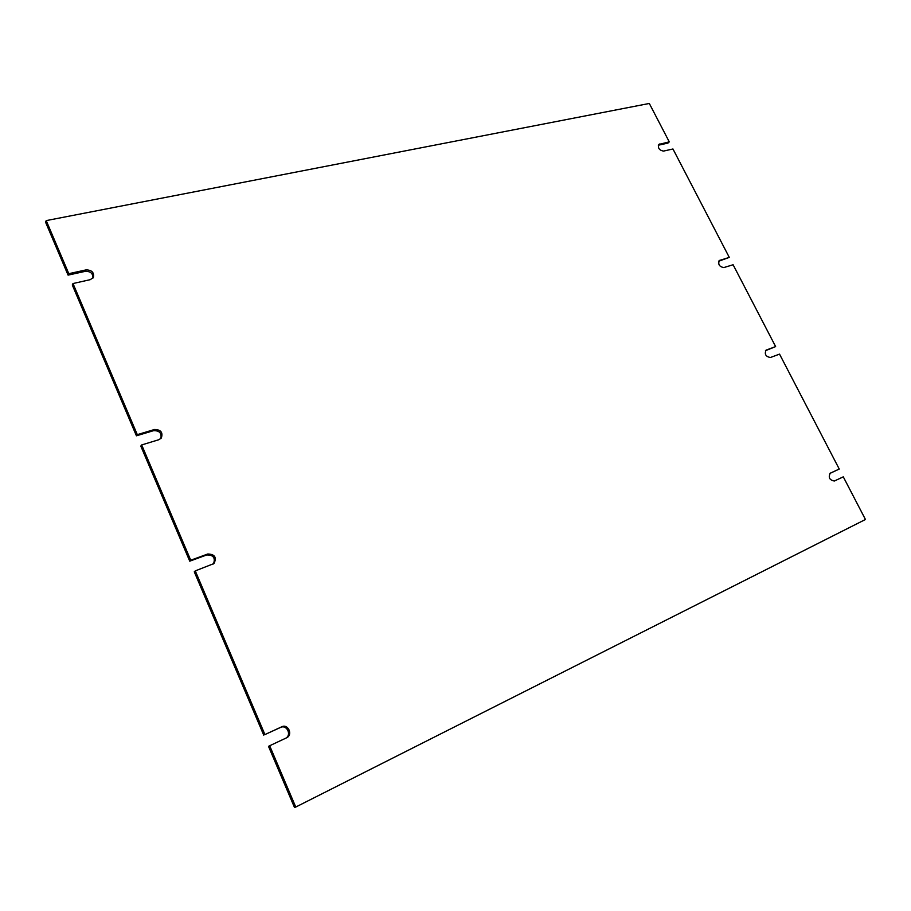 <?xml version="1.0" encoding="UTF-8"?>
<svg xmlns="http://www.w3.org/2000/svg" width="911" height="911" viewBox="0 0 911 911"><rect width="100%" height="100%" fill="white"/><g stroke="black" fill="none" stroke-linecap="round" stroke-linejoin="round"><path stroke-width="1.37" d="M158.856 439.717L141.683 444.944L190.729 560.231L207.765 554.002C214.814 554.184 216.898 557.361 213.994 563.545L195.273 570.89L264.919 734.573L281.75 726.796C288.104 723.528 293.148 734.767 286.669 737.773L269.667 745.745L295.756 807.044L865.45 519.486L843.29 476.84L834.374 481.019C829.511 480.097 828.133 477.489 830.251 473.196L839.247 469.04L779.531 354.117L770.399 357.511C765.764 356.634 764.318 354.174 766.06 350.131L775.625 346.579L733.104 264.748L723.801 267.583C719.348 266.718 717.857 264.361 719.326 260.512L729.29 257.392L672.956 148.983L663.481 151.101C659.245 150.258 657.696 148.037 658.824 144.439L669.266 141.865L649.315 103.467L46.222 220.599L68.803 273.687L86.112 269.884C91.852 270.02 94.277 272.537 93.4 277.411L90.303 279.654L72.994 283.537L137.299 434.649L154.483 429.502C160.871 429.616 163.149 432.463 161.315 438.054L158.856 439.717M141.683 444.944L140.806 446.094L189.75 561.176L190.729 560.231M160.814 438.59C161.919 433.203 159.505 430.561 153.595 430.664L136.434 435.811L137.299 434.649M72.994 283.537L72.276 284.961L136.434 435.811M92.956 278.083C93.081 273.516 90.553 271.262 85.372 271.319L68.086 275.122L68.803 273.687M46.222 220.599L45.55 222.136L68.086 275.122M669.266 141.865L667.911 143.107L658.311 145.225M729.29 257.392L718.733 261.229M775.625 346.579L765.445 350.724M839.247 469.04L829.887 473.435M295.756 807.044L294.526 807.533L268.506 746.348L269.667 745.745M285.929 738.126C291.839 734.665 286.623 724.291 280.577 727.422L264.919 734.573M195.273 570.89L194.271 571.812L263.769 735.2M213.459 563.966C215.622 557.896 213.39 554.89 206.763 554.958L189.75 561.176M153.595 430.664L154.483 429.502M85.372 271.319L86.112 269.884M659.769 143.949L658.425 145.202M719.963 260.182L718.836 261.047M766.47 349.926L765.695 350.428M280.577 727.422L281.75 726.796M206.763 554.958L207.765 554.002"/></g></svg>
